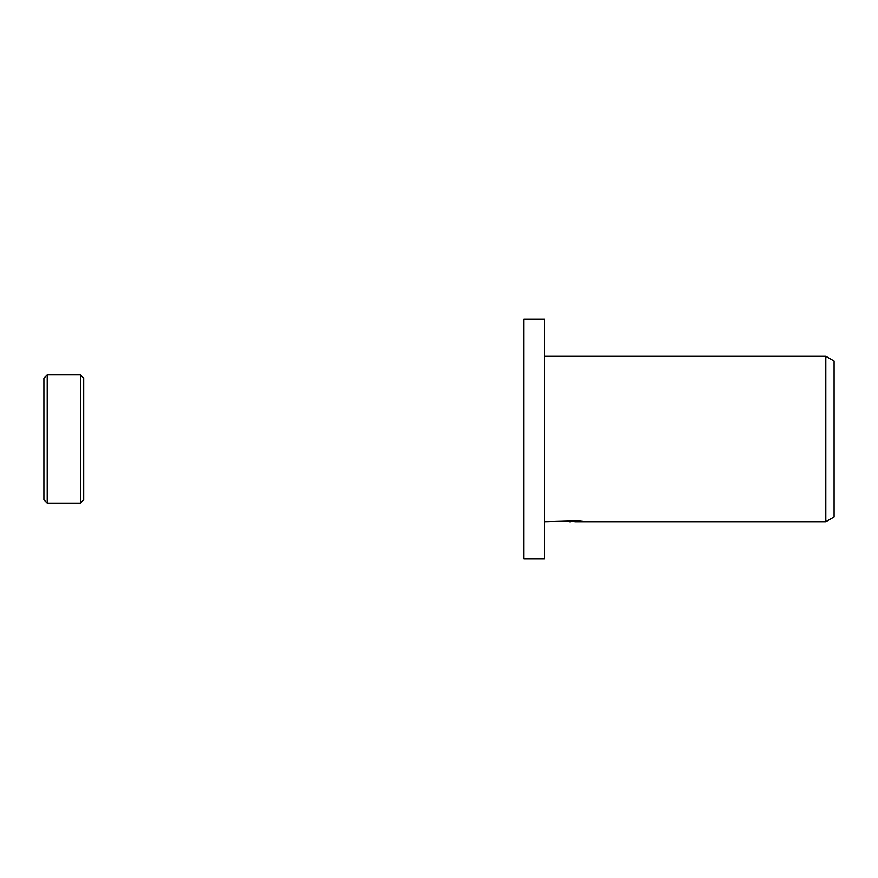 <?xml version="1.0" encoding="UTF-8"?>
<svg xmlns="http://www.w3.org/2000/svg" width="878" height="878" viewBox="0 0 878 878"><rect width="100%" height="100%" fill="white"/><g stroke="black" fill="none" stroke-linecap="round" stroke-linejoin="round"><path stroke-width="1.32" d="M43.9 499.812L43.9 439L43.9 499.812L47.214 503.127L47.214 374.873L80.392 374.873L83.695 378.188L83.695 499.812L83.695 378.188M80.392 374.873L80.392 503.127L47.214 503.127M43.9 439L43.9 378.188L43.9 439M544.503 558.979L523.815 558.979L523.815 319.021L544.503 319.021L544.503 558.979M574.673 521.477L566.54 521.576M570.876 521.741L569.109 521.741M825.825 521.741L825.825 356.259L834.1 361.034L834.1 516.966L825.825 521.741L574.816 521.741L574.673 521.005M544.503 356.259L825.825 356.259M572.357 521.005L544.503 521.741M572.357 521.422L560.46 521.422L579.019 521.005L583.288 521.477L574.673 521.73M80.392 503.127L83.695 499.812M47.214 374.873L43.9 378.188"/></g></svg>

